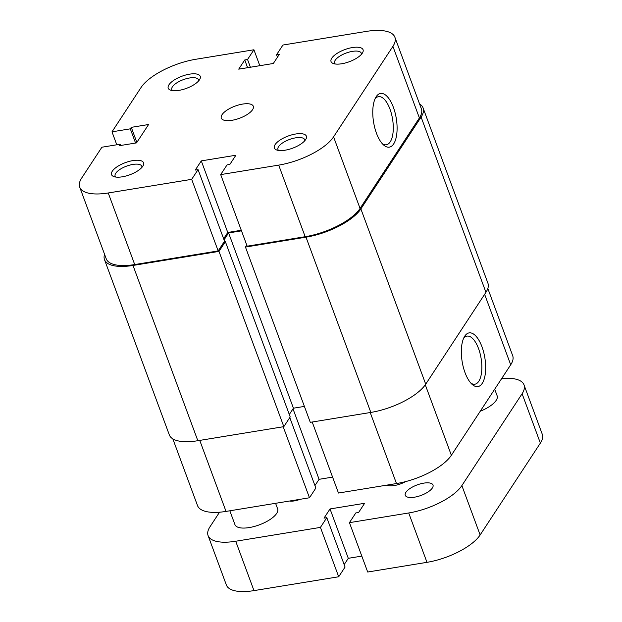 <?xml version="1.0" encoding="UTF-8"?>
<svg xmlns="http://www.w3.org/2000/svg" width="622" height="622" viewBox="0 0 622 622"><rect width="100%" height="100%" fill="white"/><g stroke="black" fill="none" stroke-linecap="round" stroke-linejoin="round"><path stroke-width="0.93" d="M481.98 346.819A27.212 11.499 -99.3 0 1 484.499 377.951A27.212 11.499 -99.3 0 1 472.09 384.357A27.212 11.499 -99.3 0 1 465.031 372.664A27.212 11.499 -99.3 0 1 464.331 336.852A27.212 11.499 -99.3 0 1 481.98 346.819M470.87 383.121A24.367 10.302 80.7 0 0 474.889 384.202A24.367 10.302 80.7 0 0 478.543 348.584A24.367 10.302 80.7 0 0 467.029 336.113A24.367 10.302 80.7 0 0 463.561 338.415M199.755 440.392L226.027 511.408L309.476 497.771L283.204 426.754M487.835 288.499L512.676 355.652A45.507 17.261 159.7 0 1 510.701 364.795L451.362 455.288A45.507 17.261 159.7 0 1 396.486 483.551L370.214 412.534M312.205 422.019L338.477 493.036L396.486 483.551M314.95 485.611L319.078 479.321L332.591 477.113M309.476 497.771L315.852 488.045L289.782 417.572M226.027 511.408A45.507 17.261 159.7 0 1 197.516 505.585L172.83 438.868M293.009 408.841L319.078 479.321M419.562 103.944A45.507 17.261 159.7 0 1 423.077 107.925A45.507 17.261 159.7 0 1 421.102 117.06L360.877 208.914A45.507 17.261 159.7 0 1 306.001 237.176L245.449 247.066L246.755 245.076M423.077 107.925L487.912 283.189A45.507 17.261 159.7 0 1 485.93 292.324L425.712 384.171A45.507 17.261 159.7 0 1 370.836 412.433L310.285 422.33L245.449 247.066M289.3 414.493L293.428 408.203L228.593 232.939L241.492 230.832M293.428 408.203L304.391 406.407M224.052 239.874L228.593 232.939M225.366 241.67L218.991 251.397L283.826 426.653L290.202 416.927L225.366 241.67L224.099 241.872M218.991 251.397L132.999 265.446A45.507 17.261 159.7 0 1 104.488 259.623A45.507 17.261 159.7 0 1 104.566 254.312M283.826 426.653L197.835 440.71A45.507 17.261 159.7 0 1 169.316 434.887L104.488 259.623M341.742 63.763A17.066 6.469 159.7 0 1 333.376 63.553A17.066 6.469 159.7 0 1 334.411 55.335A17.066 6.469 159.7 0 1 352.371 47.56A17.066 6.469 159.7 0 1 362.579 52.746A17.066 6.469 159.7 0 1 341.742 63.763M361.405 54.347A14.22 5.396 -20.3 0 0 361.304 53.197A14.22 5.396 -20.3 0 0 352.394 51.377A14.22 5.396 -20.3 0 0 334.628 63.063A14.22 5.396 -20.3 0 0 335.305 64.004M285.063 150.213A17.066 6.469 159.7 0 1 276.697 149.995A17.066 6.469 159.7 0 1 277.723 141.785A17.066 6.469 159.7 0 1 295.691 134.002A17.066 6.469 159.7 0 1 305.892 139.196A17.066 6.469 159.7 0 1 285.063 150.213M304.726 140.797A14.22 5.396 -20.3 0 0 304.625 139.639A14.22 5.396 -20.3 0 0 295.714 137.82A14.22 5.396 -20.3 0 0 277.948 149.513A14.22 5.396 -20.3 0 0 278.625 150.446M178.918 90.377A17.066 6.469 159.7 0 1 170.552 90.159A17.066 6.469 159.7 0 1 171.586 81.941A17.066 6.469 159.7 0 1 189.547 74.166A17.066 6.469 159.7 0 1 199.755 79.359A17.066 6.469 159.7 0 1 178.918 90.377M198.581 80.953A14.22 5.396 -20.3 0 0 198.488 79.803A14.22 5.396 -20.3 0 0 189.57 77.983A14.22 5.396 -20.3 0 0 171.804 89.669A14.22 5.396 -20.3 0 0 172.481 90.61M122.239 176.819A17.066 6.469 159.7 0 1 113.873 176.601A17.066 6.469 159.7 0 1 114.907 168.391A17.066 6.469 159.7 0 1 132.867 160.608A17.066 6.469 159.7 0 1 143.076 165.802A17.066 6.469 159.7 0 1 122.239 176.819M141.902 167.404A14.22 5.396 -20.3 0 0 141.8 166.253A14.22 5.396 -20.3 0 0 132.89 164.433A14.22 5.396 -20.3 0 0 115.124 176.119A14.22 5.396 -20.3 0 0 115.801 177.06M376.458 133.217A27.212 11.499 -99.3 0 1 375.758 97.405A27.212 11.499 -99.3 0 1 393.407 107.381A27.212 11.499 -99.3 0 1 395.926 138.512A27.212 11.499 -99.3 0 1 383.525 144.918A27.212 11.499 -99.3 0 1 376.458 133.217M382.297 143.682A24.367 10.302 80.7 0 0 386.316 144.763A24.367 10.302 80.7 0 0 389.978 109.145A24.367 10.302 80.7 0 0 378.456 96.667A24.367 10.302 80.7 0 0 374.988 98.968M242.619 104.084A17.066 6.469 -20.3 0 0 221.3 118.11A17.066 6.469 -20.3 0 0 231.99 120.295A17.066 6.469 -20.3 0 0 253.309 106.269A17.066 6.469 -20.3 0 0 242.619 104.084M108.236 192.975L191.685 179.338L218.167 250.923L134.717 264.56A45.507 17.261 159.7 0 1 106.206 258.744L79.725 187.152A45.507 17.261 -20.3 0 0 108.236 192.975L134.717 264.56M116.788 144.786L111.991 131.825L141.038 87.523A45.507 17.261 -20.3 0 1 195.914 59.253L253.924 49.776L247.54 59.502L244.749 59.961L238.724 69.143L273.322 63.491L279.348 54.308L276.549 54.759L282.924 45.041L366.374 31.403A45.507 17.261 -20.3 0 1 394.884 37.219L421.366 108.811A45.507 17.261 159.7 0 1 419.383 117.947L360.052 208.44A45.507 17.261 159.7 0 1 305.177 236.71L247.167 246.188L220.686 174.603L227.061 164.877L229.86 164.418L235.886 155.236L201.287 160.888L195.261 170.07L198.06 169.612L191.685 179.338M241.274 230.264L227.761 232.472L223.64 238.762M198.06 169.612L224.542 241.204L218.167 250.923M79.725 187.152A45.507 17.261 -20.3 0 1 81.7 178.016L101.891 147.22L120.209 144.226L119.237 145.711L136.537 142.889L148.58 124.517L131.281 127.347L130.309 128.832L111.991 131.825M220.686 174.603L278.695 165.118A45.507 17.261 -20.3 0 0 333.571 136.856L392.91 46.362A45.507 17.261 -20.3 0 0 394.884 37.219M253.924 49.776L259.809 65.699M136.856 142.407L131.281 127.347M135.565 143.044L130.309 128.832M120.676 145.478L120.209 144.226M277.451 57.201L276.549 54.759M247.603 67.689L244.749 59.961M250.402 67.238L247.54 59.502M227.761 232.472L201.287 160.888M275.585 503.315L277.645 508.874A22.757 8.63 159.7 0 1 276.65 513.445A22.757 8.63 159.7 0 1 254.196 526.492A22.757 8.63 159.7 0 1 234.96 524.665L229.829 510.786M494.7 389.193L497.149 395.817A22.757 8.63 159.7 0 1 496.162 400.389A22.757 8.63 159.7 0 1 480.231 411.259M386.962 485.113A14.22 5.396 -20.3 0 0 405.591 481.615M300.185 499.295A11.95 4.533 159.7 0 1 289.642 501.013M432.352 487.998A14.788 5.606 159.7 0 1 417.759 496.48A14.788 5.606 159.7 0 1 405.249 495.291A14.788 5.606 159.7 0 1 405.894 492.321A14.788 5.606 159.7 0 1 420.495 483.846A14.788 5.606 159.7 0 1 432.998 485.028A14.788 5.606 159.7 0 1 432.352 487.998M501.674 378.557A44.092 16.716 159.7 0 1 524.012 384.886A44.092 16.716 159.7 0 1 522.099 393.742L461.874 485.588A44.092 16.716 159.7 0 1 408.716 512.971L349.44 522.659L355.815 512.932L358.614 512.474L364.632 503.291L330.033 508.944L348.297 558.315L361.81 556.107M524.012 384.886L542.275 434.257A44.092 16.716 159.7 0 1 540.362 443.105L480.137 534.959A44.092 16.716 159.7 0 1 426.98 562.335L367.695 572.022L349.44 522.659M326.807 517.667L320.431 527.394L338.695 576.765L345.07 567.039L326.807 517.667L324.008 518.126L330.033 508.944M344.168 564.605L348.297 558.315M320.431 527.394L235.715 541.241A44.092 16.716 159.7 0 1 208.09 535.596A44.092 16.716 159.7 0 1 210.011 526.748L219.543 512.209M338.695 576.765L253.978 590.612A44.092 16.716 159.7 0 1 226.354 584.968L208.09 535.596M510.701 364.795L484.631 294.315M425.285 384.8L451.362 455.288M425.712 384.171L360.877 208.914M485.93 292.324L421.102 117.06M370.836 412.433L306.001 237.176M197.835 440.71L132.999 265.446M305.177 236.71L278.695 165.118M333.571 136.856L360.052 208.44M419.383 117.947L392.91 46.362M480.137 534.959L461.874 485.588M540.362 443.105L522.099 393.742M426.98 562.335L408.716 512.971M253.978 590.612L235.715 541.241"/></g></svg>
